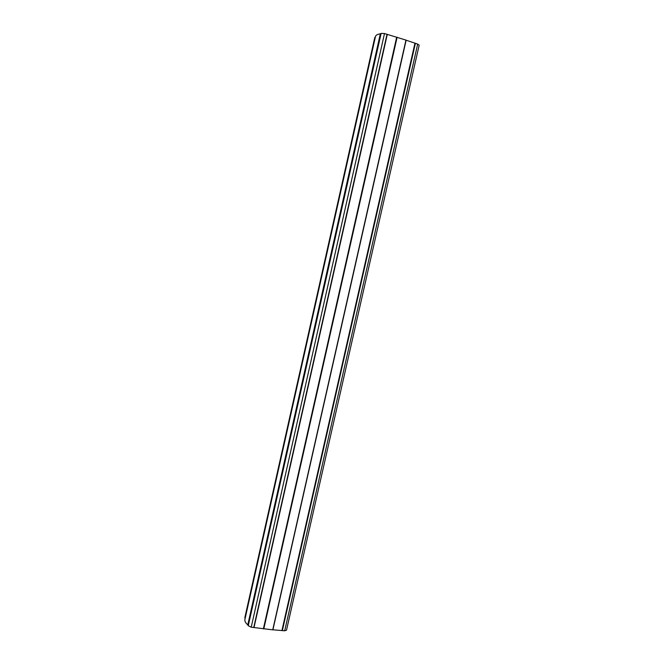 <?xml version="1.0" encoding="UTF-8"?>
<svg xmlns="http://www.w3.org/2000/svg" width="664" height="664" viewBox="0 0 664 664"><rect width="100%" height="100%" fill="white"/><g stroke="black" fill="none" stroke-linecap="round" stroke-linejoin="round"><path stroke-width="1" d="M272.912 629.796L406.136 40.214L417.681 44.09L419.167 45.185L286.499 630.211L284.698 630.792L417.681 44.09M272.945 629.796L284.698 630.792M247.78 624.874L380.331 33.814C377.426 34.287 375.816 35.167 375.492 36.454L244.916 619.412C244.568 621.089 245.522 622.907 247.78 624.874L248.261 625.745L381.128 33.399L384.489 33.54L406.111 40.147L272.887 629.829L406.111 40.147M248.261 625.745L251.208 627.206L272.896 629.862M245.116 618.491L244.842 617.644L374.745 37.64L375.334 37.159M380.331 33.814L381.128 33.399M281.934 630.485L414.934 43.226M244.875 617.943L374.894 37.45M248.004 625.139L380.638 33.715M251.208 627.206L384.489 33.54M253.723 627.596L387.021 34.254M253.947 627.53L387.212 34.387M254.022 627.497L387.27 34.437M263.392 628.766L396.665 37.201M263.492 628.816L396.781 37.209L263.5 628.825M263.782 628.957L397.113 37.225M272.713 629.912L405.961 40.039M415.066 43.235L282.051 630.534L415.058 43.243M282.358 630.659L415.407 43.276M253.947 627.546L387.22 34.37"/></g></svg>
